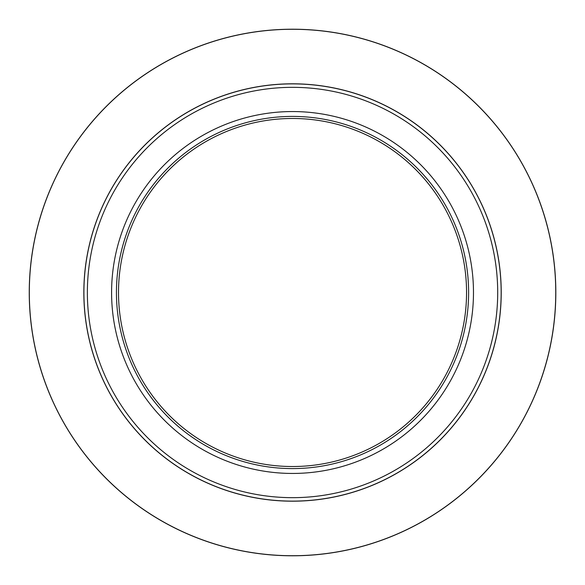 <?xml version="1.0" encoding="UTF-8"?>
<svg xmlns="http://www.w3.org/2000/svg" width="585" height="585" viewBox="0 0 585 585"><rect width="100%" height="100%" fill="white"/><g stroke="black" fill="none" stroke-linecap="round" stroke-linejoin="round"><path stroke-width="0.88" d="M473.477 292.5A180.94 180.94 0 0 1 202.059 449.2A180.94 180.94 0 0 1 202.059 135.8A180.94 180.94 0 0 1 473.477 292.5M116.437 292.5A176.1 176.1 0 0 1 380.579 139.998A176.1 176.1 0 0 1 380.579 445.002A176.1 176.1 0 0 1 116.437 292.5M466.552 292.5A174.023 174.023 0 0 0 292.529 118.477A174.023 174.023 0 0 0 118.514 292.5A174.023 174.023 0 0 0 292.529 466.523A174.023 174.023 0 0 0 466.552 292.5M501.155 292.5A208.618 208.618 0 0 1 292.529 501.118A208.618 208.618 0 0 1 83.911 292.5A208.618 208.618 0 0 1 292.529 83.882A208.618 208.618 0 0 1 501.155 292.5A208.618 208.618 0 0 1 292.529 501.118A208.618 208.618 0 0 1 83.911 292.5A208.618 208.618 0 0 1 292.529 83.882A208.618 208.618 0 0 1 501.155 292.5M29.25 292.5A263.279 263.279 0 0 1 424.176 64.489A263.279 263.279 0 0 1 424.176 520.511A263.279 263.279 0 0 1 29.25 292.5A263.279 263.279 0 0 1 424.176 64.489A263.279 263.279 0 0 1 424.176 520.511A263.279 263.279 0 0 1 29.25 292.5M501.221 292.5A208.684 208.684 0 0 1 188.187 473.228A208.684 208.684 0 0 1 188.187 111.772A208.684 208.684 0 0 1 501.221 292.5M555.75 292.5A263.221 263.221 0 0 0 292.529 29.279A263.221 263.221 0 0 0 29.316 292.5A263.221 263.221 0 0 0 292.529 555.721A263.221 263.221 0 0 0 555.75 292.5M87.37 292.5A205.159 205.159 0 0 0 292.529 497.659A205.159 205.159 0 0 0 497.696 292.5A205.159 205.159 0 0 0 292.529 87.34A205.159 205.159 0 0 0 87.37 292.5"/></g></svg>
